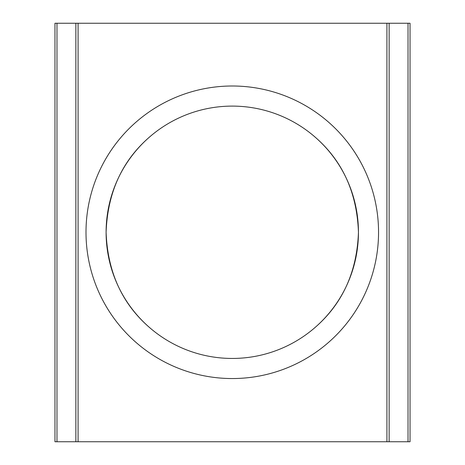 <?xml version="1.0" encoding="UTF-8"?>
<svg xmlns="http://www.w3.org/2000/svg" width="465" height="465" viewBox="0 0 465 465"><rect width="100%" height="100%" fill="white"/><g stroke="black" fill="none" stroke-linecap="round" stroke-linejoin="round"><path stroke-width="0.7" d="M389.141 23.25L386.921 23.25L386.921 441.75L389.141 441.75L389.141 23.25L408.02 23.25L408.02 441.75L410.037 441.75L410.037 23.25L408.02 23.25M75.859 441.75L56.98 441.75L56.98 23.25L75.859 23.25L75.859 441.75L78.079 441.75L78.079 23.25L386.921 23.25M78.079 441.75L386.921 441.75M86.002 232.279A146.272 146.272 0 0 0 305.412 358.951A146.272 146.272 0 0 0 305.412 105.602A146.272 146.272 0 0 0 86.002 232.279M56.98 23.25L54.963 23.25L54.963 441.75L56.98 441.75M78.079 23.25L75.859 23.25M106.101 232.279A126.178 126.178 0 0 1 295.362 123.004A126.178 126.178 0 0 1 295.362 341.548A126.178 126.178 0 0 1 106.101 232.279M151.346 329.075L148.765 326.86C121.795 303.145 107.572 271.618 106.101 232.279C107.572 192.94 121.795 161.407 148.765 137.692L151.346 135.478M150.067 136.559L147.864 138.494M147.62 138.715L145.115 141.046M145.115 323.506L147.62 325.837M147.864 326.058L150.067 327.994M313.654 135.85L316.235 138.088C342.938 161.791 357.01 193.19 358.451 232.279C357.01 271.362 342.938 302.762 316.235 326.465L313.654 328.703M315.311 327.279L317.287 325.517M317.543 325.279L319.885 323.076M319.885 141.476L317.543 139.273M317.287 139.041L315.311 137.274M408.02 441.75L389.141 441.75"/></g></svg>
